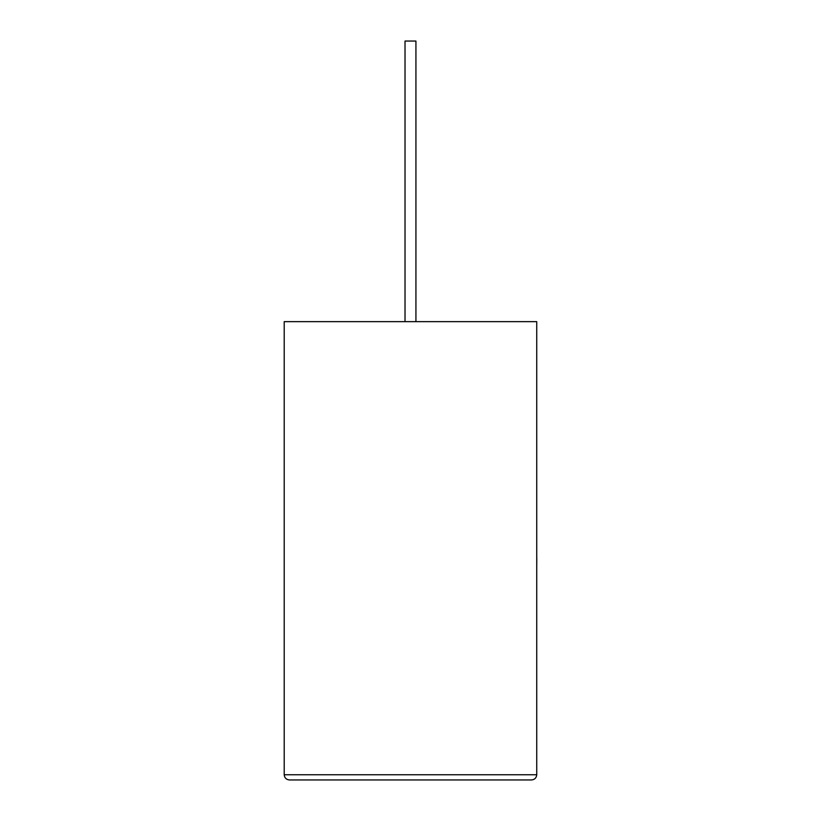 <?xml version="1.0" encoding="UTF-8"?>
<svg xmlns="http://www.w3.org/2000/svg" width="821" height="821" viewBox="0 0 821 821"><rect width="100%" height="100%" fill="white"/><g stroke="black" fill="none" stroke-linecap="round" stroke-linejoin="round"><path stroke-width="1.23" d="M415.929 321.647L415.929 41.05L405.02 41.05L405.02 321.647M531.546 779.95C534.676 779.622 536.411 777.887 536.739 774.757L536.739 321.647L284.21 321.647L284.21 774.757L536.739 774.757C536.411 777.887 534.676 779.622 531.546 779.95L289.403 779.95C286.272 779.622 284.538 777.887 284.21 774.757C284.538 777.887 286.272 779.622 289.403 779.95M536.739 558.116L536.739 518.851M536.79 558.116L536.739 567.506"/></g></svg>
